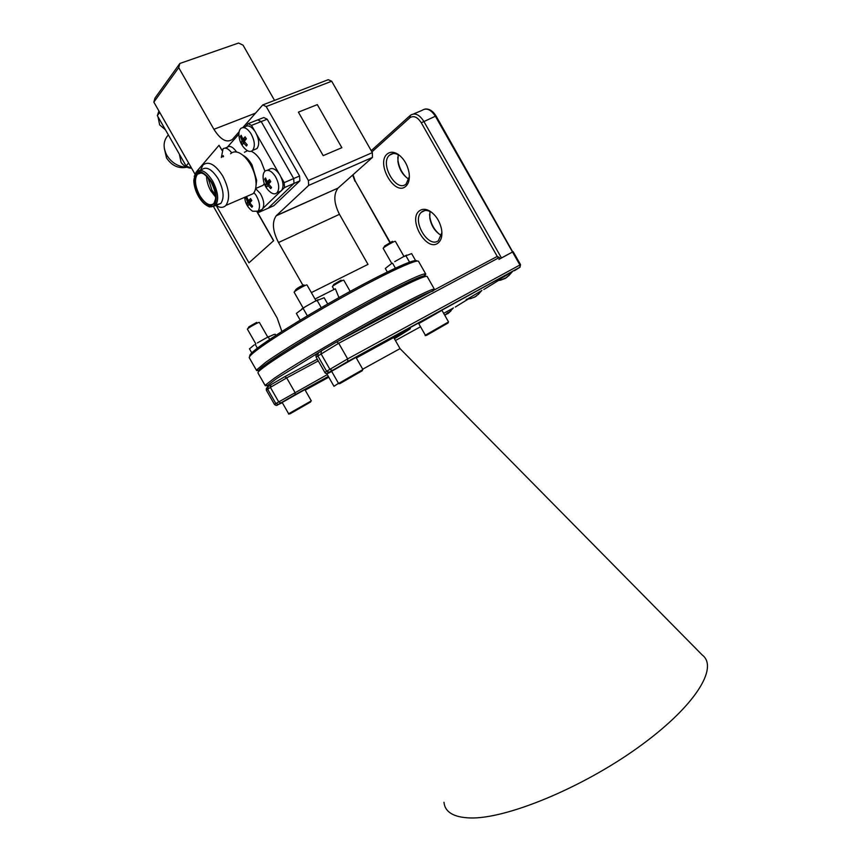 <?xml version="1.0" encoding="UTF-8"?>
<svg xmlns="http://www.w3.org/2000/svg" width="861" height="861" viewBox="0 0 861 861"><rect width="100%" height="100%" fill="white"/><g stroke="black" fill="none" stroke-linecap="round" stroke-linejoin="round"><path stroke-width="1.29" d="M512.284 271.796L497.066 280.826M481.729 290.577L466.996 299.305M453.263 308.077L443.663 313.339M514.426 270.709L519.947 267.276L519.893 264.962L512.521 252.004L513.167 251.692L500.047 258.677L499.369 257.482L338.728 343.259L316.084 357.089L324.888 372.501L326.599 371.263L329.376 372.286C326.889 373.889 327.664 373.62 331.711 371.457M336.737 341.903L497.249 256.417L499.369 257.482M432.437 212.947L430.909 211.957C427.4 210.052 424.398 209.987 421.901 211.784L421.32 212.29C411.59 220.631 428.423 248.732 438.367 240.714L441.919 232.578M400.44 156.153L399.16 155.238C395.425 152.989 392.25 152.935 389.624 155.066L389.538 155.141C379.292 163.429 396.264 193.015 406.112 184.028L409.373 176.548M419.533 210.762C422.32 208.749 425.668 208.803 429.596 210.934C435.806 214.938 439.81 221.137 441.585 229.51C442.522 235.936 441.306 240.477 437.948 243.114C426.41 252.295 407.457 219.017 419.533 210.762M387.235 153.99C390.151 151.601 393.703 151.665 397.879 154.173C403.874 158.446 407.63 164.795 409.136 173.212C409.858 179.303 408.695 183.694 405.671 186.385C394.607 196.426 375.644 163.106 387.235 153.99M397.804 157.251L397.976 160.458C399.041 167.475 401.979 173.265 406.812 177.807M408.964 179.163L408.092 178.679C402.571 174.869 399.17 169.111 397.89 161.427L398.234 154.7M429.574 214.249L429.843 217.209C431.092 224.097 434.202 229.715 439.142 234.063M441.553 235.451L440.66 235.01C434.934 231.437 431.318 225.83 429.8 218.188L429.962 211.462M512.769 251.982L436.107 116.084L435.375 116.246L512.521 252.004L498.928 259.387M447.548 312.877L448.075 313.512L451.078 310.778M446.633 313.899L448.312 313.35M447.634 313.813L447.117 313.103M448.075 313.512L448.495 312.317L444.717 315.201M444.782 315.309L445.761 314.771M476.337 295.818L478.651 293.945L475.1 296.905L470.601 298.573L473.733 297.422M473.744 297.475L476.488 295.99M506.698 277.188L509.012 275.326L505.385 278.372L500.682 280.126L506.881 277.403M317.322 104.633L298.39 112.134L323.187 155.647L341.849 147.694L317.322 104.633M418.586 261.432L418.532 261.335C417.187 258.935 390.184 271.118 352.676 291.599C315.223 312.037 274.562 336.845 258.246 349.049C251.627 354 248.657 356.938 249.335 357.842L256.567 370.488M258.537 370.585L256.61 370.574L256.761 369.778L265.791 362.244C281.579 350.933 319.345 328.03 355.464 308.012C391.604 287.961 419.888 274.196 424.86 273.895L425.786 274.078L424.86 275.821M250.013 356.077C248.872 355.356 251.756 352.397 258.655 347.209C275.036 334.918 316.321 309.756 353.677 289.479C391.109 269.149 416.993 257.74 416.724 261.12M424.86 273.895L424.355 275.821C419.425 276.177 391.572 289.791 355.98 309.529C320.443 329.246 283.237 351.783 267.631 362.901L258.687 370.316L256.761 369.778M244.502 127.772L248.108 123.683L257.773 119.883L261.195 121.562L293.687 178.539L293.999 183.415L268.126 208.244L273.841 205.714L299.876 180.864L299.574 175.999L267.19 119.195L263.767 117.537L257.773 119.883L261.195 121.562L267.19 119.195M276.467 215.519L338.039 188.096C333.336 194.371 333.81 203.11 339.46 214.324L278.512 242.511C272.614 230.942 271.85 222.041 276.209 215.777L308.668 185.416L308.378 180.53L372.339 152.634L372.458 157.412L308.668 185.416M266.21 106.56L262.777 104.924L328.224 79.696L331.689 81.225L266.21 106.56L308.378 180.53M262.777 104.924L242.824 127.589M239.132 131.787L232.384 139.417C226.744 143.206 220.588 139.837 213.905 129.301L255.545 113.135M178.711 67.642L153.85 102.125L154.98 98.089L179.863 63.466L178.711 67.642L213.905 129.301M281.87 331.507L277.177 318.043L213.722 206.941M194.92 174.03L153.85 102.125M278.512 242.511L302.9 285.239M216.38 205.801L248.947 262.831L273.658 240.671L257.202 211.838M221.955 150.072L219.038 145.283L196.738 171.425M274.53 100.393L243.039 45.138L238.54 43.05L179.863 63.466M248.108 123.683L251.52 125.372L261.195 121.562L293.687 178.539L299.574 175.999M261.755 209.557L258.903 212.312L268.126 208.244L293.999 183.415L299.876 180.864M372.339 152.634L331.689 81.225M338.965 297.605L335.37 288.79L315.018 299.015M338.319 187.838L372.458 157.412M311.359 292.6L367.991 264.381L339.46 214.324M248.947 262.831L273.658 240.671M273.518 240.736L257.062 211.914M221.869 150.244L219.038 145.283M267.394 385.437L265.274 385.717L265.586 384.932L274.756 377.936C290.695 367.098 328.245 344.648 364.128 324.597C400.042 304.536 428.229 290.232 433.395 289.21L434.418 289.242L434.062 290.071M427.207 276.575L427.164 276.499C426.087 274.573 399.364 287.24 361.943 307.851C324.575 328.407 283.775 352.988 267.222 364.752C260.506 369.53 257.428 372.275 257.999 372.996L265.231 385.653M333.982 386.298L338.491 383.339M443.975 802.269C444.933 812.106 453.607 817.337 469.988 817.95C505.601 819.241 581.164 788.428 637.958 747.585C694.945 706.784 719.043 667.555 702.21 654.973L400.042 348.651M321.099 351.094L276.596 378.592L267.513 385.47C266.576 386.578 267.47 386.632 270.203 385.62M258.946 371.274C257.213 371.069 260.108 368.282 267.631 362.901C284.496 350.857 327.008 325.329 364.633 304.772C402.356 284.152 427.239 272.765 425.248 276.521M432.879 291.136C427.476 291.857 382.209 315.643 336.931 341.86M362.707 369.186L400.042 348.619L393.714 337.523M211.602 181.919C201.969 168.939 196.028 168.39 193.79 180.283C193.876 185.524 195.447 190.884 198.493 196.373C201.571 201.614 204.907 204.929 208.502 206.317C216.95 209.858 219.103 194.478 211.602 181.919M194.242 176.397L196.308 171.823C201.054 168.379 206.543 171.5 212.753 181.197C218.199 191.981 219.092 200.161 215.444 205.714L209.471 206.898L206.963 205.628M243.05 155.357C246.354 157.122 249.335 160.307 252.015 164.903L256.653 180.304L256.018 185.815M264.93 171.21L261.034 161.168C258.063 156.11 254.781 152.817 251.164 151.267M247.505 150.729L244.427 152.257M200.559 170.101L203.024 164.914C208.76 160.77 215.347 164.483 222.784 176.064C229.284 188.957 230.307 198.74 225.883 205.402C223.978 207.372 221.525 207.835 218.533 206.801L215.907 205.521M248.506 195.662L253.123 193.671C255.19 191.422 256.18 187.913 256.072 183.124C255.792 176.979 253.93 170.79 250.486 164.58C247.01 158.65 243.157 154.7 238.938 152.741C235.548 151.321 232.771 151.665 230.608 153.753M216.068 204.918L220.846 203.4C224.527 197.847 223.656 189.678 218.231 178.927C212.032 169.262 206.543 166.151 201.765 169.606L200.064 170.295M259.183 186.988L263.068 185.319L264.273 183.619M226.335 148.34L238.906 134.101M258.903 212.312L257.6 211.591M281.138 177.301L284.184 182.64L293.687 178.539L293.999 183.415L284.528 187.537L262.853 208.491M284.184 182.64L284.528 187.537M251.52 125.372L254.565 130.721M256.739 134.52L278.975 173.502M164.333 148.426L166.528 157.95C171.845 165.786 178.614 168.874 186.826 167.217M168.369 134.94C163.267 140.515 162.761 147.296 166.819 155.292C171.694 162.944 178.345 166.916 186.772 167.185M191.034 167.217L190.529 167.809L191.207 167.529M188.602 162.977L186.084 165.958L190.529 167.809M159.726 112.425L157.348 115.643L186.084 165.958M158.919 111.015L157.348 115.643M278.749 191.981L281.375 190.83C284.033 186.869 283.43 181.391 279.577 174.417C275.638 168.864 272.13 167.249 269.062 169.574L267.373 170.284M275.251 176.257C271.71 171.156 268.417 169.369 265.36 170.876L264.747 171.393C263.24 173.072 262.756 175.741 263.283 179.379C264.015 184.857 266.576 189.269 270.957 192.616C273.454 194.209 275.498 194.242 277.091 192.703C279.728 188.731 279.115 183.253 275.251 176.257M269.558 182.93L265.479 184.986L266.297 183.07L270.462 181.897M268.89 184.383L266.716 186.945L265.479 184.986M270.666 181.423L267.233 181.822L269.504 179.594L270.763 181.563L268.643 184.039L271.559 187.504L270.72 188.613L267.706 185.287M266.049 179.411L264.661 179.066L265.489 177.947L267.233 181.822M271.193 187.128L270.72 188.613M266.297 183.07L264.661 179.066M268.761 190.722L270.957 192.616M161.933 123.683L160.028 120.346M165.42 129.774L159.672 124.899L157.983 116.762M183.404 161.265L181.499 157.929M191.583 168.196C187.3 168.089 183.802 166.151 181.079 162.374L179.368 154.194M254.339 149.674L256.955 148.609C259.731 144.53 259.139 138.869 255.179 131.615C251.401 126.276 248.033 124.694 245.051 126.879L243.286 127.579M250.788 133.358C247.258 128.289 244.018 126.599 241.058 128.278L240.682 128.601C239.143 130.248 238.615 132.895 239.078 136.565C239.702 142.097 242.167 146.607 246.494 150.094C248.958 151.773 250.992 151.87 252.607 150.374C255.373 146.305 254.759 140.634 250.788 133.358M244.782 140.72L241.252 142.539L242.006 140.483L245.794 139.471M244.61 141.796L242.49 144.487L241.252 142.539M246.289 138.869L242.899 139.159L245.105 136.813L246.364 138.793L244.298 141.376L247.225 144.852L246.429 146.015L243.405 142.7M241.747 136.845L240.37 136.49L241.166 135.306L242.899 139.159M246.913 144.53L246.429 146.015M242.006 140.483L240.37 136.49M244.492 148.318L246.494 150.094M259.861 210.396L262.228 209.352C264.714 205.596 264.079 200.333 260.345 193.564L255.609 188.624M250.443 209.524L252.574 211.246L258.031 211.203C260.496 207.447 259.861 202.174 256.104 195.393L253.973 192.606M244.632 197.33L244.675 197.599C245.288 203.314 247.925 207.867 252.574 211.246M250.734 201.7L246.806 203.68L247.548 201.872L251.595 200.71M250.024 203.174L248.011 205.585L246.806 203.68M251.66 200.29L248.431 200.688L250.583 198.579L251.799 200.495L249.787 202.852L252.628 206.209L251.842 207.243L248.915 204.025M247.258 198.299L245.966 197.987L246.741 196.921L248.431 200.688M252.284 205.854L251.842 207.243M247.548 201.872L245.966 197.987M236.624 152.01C232.987 146.865 229.769 145.315 226.981 147.349L225.055 148.124M231.727 152.849C228.477 148.641 225.593 147.274 223.064 148.749L221.342 157.498M222.956 156.842L222.418 156.713L223.15 155.593L223.526 156.616M306.979 285.066L306.742 284.916C304.988 285.002 293.332 291.804 294.15 292.256L303.169 308.055M362.922 369.563L355.97 357.38L331.603 371.274L338.556 383.457L362.922 369.563L347.187 379.131C337.372 384.856 339.438 383.737 338.556 383.457M303.998 284.905L303.868 284.905C299.876 286.605 297.163 288.209 295.721 289.737L294.677 291.588M345.735 380.239L356.497 374.051L345.735 380.239M309.196 314.749L306.602 316.299M318.193 299.682L314.556 301.511L324.134 297.745L327.697 303.976M300.198 320.141L296.367 313.415L305.364 306.699L301.77 308.948M314.556 301.511L305.364 306.699M307.226 315.578L303.094 308.346M321.261 307.646L317.128 300.424M395.36 241.446L395.242 241.306C394.058 241.123 382.413 247.957 383.177 248.377L391.766 263.466M448.549 321.939L441.941 310.326L418.747 323.607L425.356 335.198L448.549 321.939L433.148 331.324C426.927 335.166 424.322 336.457 425.356 335.198M392.476 241.317L384.663 245.966L383.629 247.796M432.093 332.174L442.5 326.19L432.093 332.174M259.365 322.52L259.064 322.412C257.213 322.714 246.698 328.805 247.408 329.171L255.825 343.883M311.305 400.871L304.848 389.57L282.182 402.464L288.639 413.764L311.305 400.871L295.388 410.503C290.318 413.667 288.069 414.754 288.639 413.764M256.621 322.401L248.872 326.836L247.839 328.633M295.388 410.74L305.268 405.068L295.388 410.74M343.754 280.245L343.593 280.137C342.215 280.191 331.722 286.315 332.4 286.659L334.003 289.468M341.117 280.126L333.777 284.41L332.776 286.186M406.726 255.06L403.432 256.718L411.623 253.597L415.497 260.409M387.332 272.011L385.308 268.46L391.174 263.843M403.432 256.718L394.725 261.636M395.403 268.148L392.584 263.197M409.545 262.131L405.875 255.685M269.375 336.35L265.909 338.115L273.949 334.477L275.294 334.24L275.918 335.338M251.767 352.859L249.475 348.834L254.113 344.97M265.909 338.115L257.364 342.936M257.385 348.178L255.265 344.465M269.665 339.482L268.309 337.103M321.25 350.954L318.322 352.924L317.741 355.754L326.599 371.263L347.65 358.886L347.758 361.48L329.376 372.286M520.098 267.147L347.758 361.48M324.888 372.501C325.361 373.728 326.685 373.717 328.87 372.458L332.12 370.402L329.838 369.197L320.938 353.623L321.519 350.771L336.629 341.968L338.728 343.259L347.65 358.886L520.528 264.65L519.947 267.276L332.626 370.23M483.807 289.511L498.164 280.697M455.286 307.043L468.083 299.176M305.181 390.162L328.773 377.193M395.436 340.547L420.534 326.75M404.24 331.765L404.304 331.722C410.88 328.17 412.139 327.664 408.092 330.237L394.413 338.739M356.325 357.993L404.304 331.722M328.353 376.44L278.48 404.455L275.854 403.54L327.309 374.61M274.519 404.509L275.854 403.54L267.653 389.204L266.361 390.237L274.519 404.509C275.918 405.66 277.081 405.703 277.995 404.627L280.772 402.873L278.63 401.775L270.397 387.375L267.653 389.204L268.234 386.546L270.709 384.889M278.48 404.455L282.333 402.722M409.083 329.117L408.092 330.237M281.256 402.7L295.237 394.586L294.936 392.347L286.681 377.893L270.397 387.375L270.978 384.716L284.808 376.655L286.681 377.893L318.269 360.92M295.108 394.693L328.332 376.408M284.894 376.612L317.311 359.22M413.614 113.953L421.965 110.412C426.421 107.517 430.898 109.465 435.375 116.246L421.277 122.779C417.434 116.956 413.635 115.288 409.868 117.753L410.353 115.331C414.787 112.457 419.253 114.427 423.752 121.25L501.446 257.923M498.207 258.106L421.277 122.779M409.868 117.753L371.92 151.902M389.829 242.468L355.184 180.928L390.141 242.307M353.021 174.74L355.184 180.928M198.794 196.039C187.375 177.14 200.15 162.137 211.279 182.274C222.859 201.915 209.449 215.767 198.794 196.039M200.118 172.932L197.427 174.234C194.22 179.099 194.973 186.18 199.698 195.469C205.047 203.863 209.804 206.532 213.948 203.508L215.508 199.063C216.057 194.834 214.626 189.28 211.225 182.403C204.466 172.523 202.12 173.416 201.011 172.986L197.427 174.234L200.602 172.943M206.597 176.268C206.651 181.014 208.05 185.868 210.794 190.819L215.594 197.051M208.007 177.775L211.914 190.109L215.476 195.016M339.944 383.575L362.33 370.693L339.944 383.575M426.486 335.392L448.15 322.94L426.486 335.392M290.06 413.807L310.627 401.99L290.06 413.807M513.167 251.692L520.528 264.65M407.705 330.376L394.37 338.674M317.451 354.162C316.224 354.366 315.772 355.335 316.084 357.089M267.416 387.622C266.49 387.676 266.135 388.548 266.361 390.237M430.909 211.957L429.596 210.934M399.16 155.238L397.879 154.173M397.89 161.427L397.976 160.458M429.8 218.188L429.843 217.209M393.186 153.527L389.538 155.141M424.947 210.536L421.32 212.29M409.75 115.88L371.209 150.653M354.958 181.24L352.666 175.052M425.011 109.046C429.23 108.583 432.932 110.929 436.107 116.084M448.312 313.135L453.381 307.894M444.674 315.126L446.428 314.297M466.188 299.359L471.075 298.509M474.034 297.325L475.81 296.324M478.167 294.591L481.869 290.361M496.184 280.89L500.908 280.094M504.094 278.878L506.139 277.748M508.528 276.004L512.456 271.549M338.039 188.096L276.209 215.777M418.532 261.335L425.786 274.078M333.971 386.288L326.62 373.416M267.513 385.47L265.586 384.932M433.018 290.631L433.395 289.21M434.418 289.242L427.164 276.499M256.653 180.304L256.072 183.124M216.176 205.402L218.533 206.801M215.444 205.714L220.846 203.4M225.883 205.402L253.123 193.671M255.631 188.505L263.068 185.319M208.502 206.317L209.471 206.898M281.375 190.83L277.091 192.703M256.955 148.609L252.607 150.374M262.228 209.352L258.031 211.203M306.99 284.948L316.009 300.758M395.371 241.338L403.97 256.438M259.376 322.423L267.782 337.135M343.765 280.159L350.169 291.395"/></g></svg>
